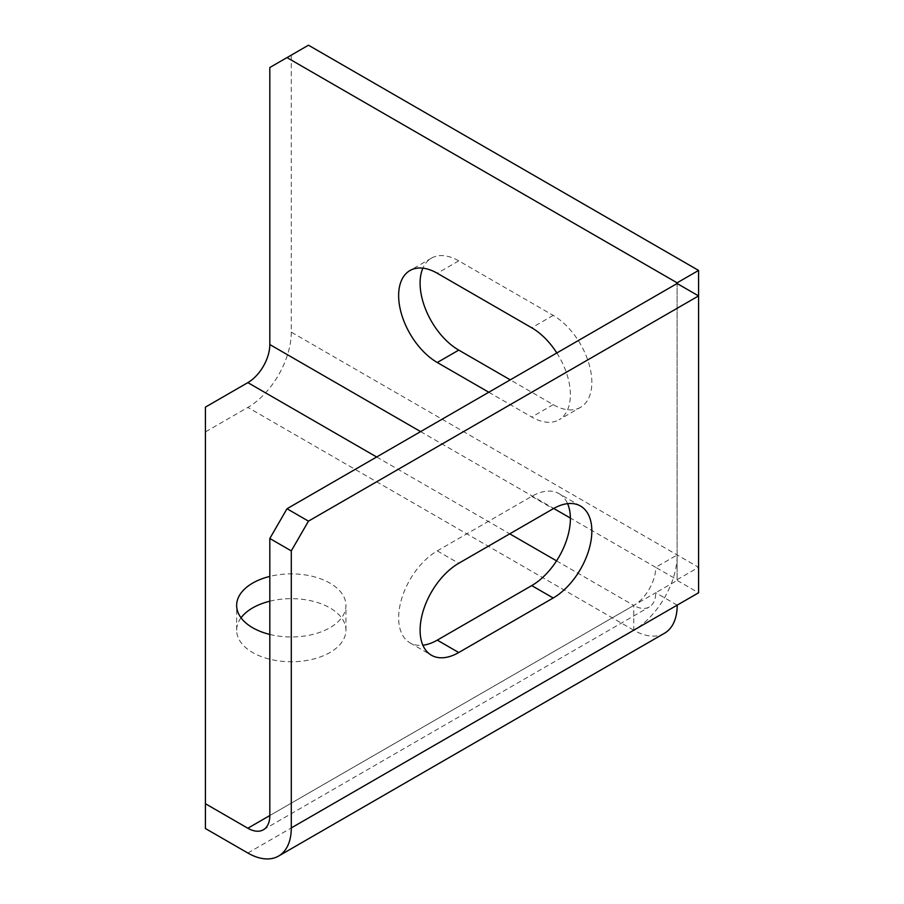 <?xml version="1.0" encoding="UTF-8"?>
<svg xmlns="http://www.w3.org/2000/svg" width="904" height="904" viewBox="0 0 904 904"><rect width="100%" height="100%" fill="white"/><g stroke="black" fill="none" stroke-linecap="round" stroke-linejoin="round"><path stroke-width="0.68" stroke-dasharray="4.52 3.39" d="M205.423 407.116L205.423 828.527M247.843 853.014L633.749 630.224A61.449 35.482 -60 0 0 677.198 554.954L655.728 567.35L677.107 579.69L698.577 567.305L291.291 332.163L291.291 55.121L269.821 67.506M291.291 332.163A61.449 35.482 -60 0 1 247.843 407.421L205.423 431.909M580.526 506.048L559.056 493.652A54.647 31.55 -60 0 0 531.733 496.352L437.276 550.886A54.647 31.55 120 0 0 401.579 599.047A54.647 31.55 120 0 0 409.953 642.834A54.647 31.55 120 0 0 422.88 645.23M291.291 55.121L308.467 45.2M241.04 617.827A54.647 31.55 0 0 0 236.645 630.224A54.647 31.55 0 0 0 252.657 652.53A54.647 31.55 0 0 0 312.208 659.366A54.647 31.55 0 0 0 345.938 630.224A54.647 31.55 0 0 0 329.937 607.906A54.647 31.55 0 0 0 269.821 601.205M698.577 295.913L698.577 567.305M677.107 579.69L677.107 283.517L677.107 580.391L698.577 592.787M556.83 352.967A54.647 31.55 60 0 1 559.056 419.738L580.526 407.342A54.647 31.55 60 0 0 588.899 363.555A54.647 31.55 60 0 0 553.203 315.394L458.746 260.86A54.647 31.55 -120 0 0 431.423 258.16A54.647 31.55 -120 0 0 422.88 268.16M580.526 407.342A54.647 31.55 60 0 1 553.203 404.642L510.263 379.849M664.474 633.263A61.449 35.482 -120 0 1 633.749 630.224L633.749 605.431A31.086 17.944 120 0 0 655.728 567.35L570.379 518.071M677.198 605.126L655.728 592.741L269.821 815.532L633.749 605.431A31.086 17.944 -120 0 0 649.298 606.968A31.086 17.944 -120 0 0 655.728 592.741L677.107 580.391M269.821 634.438A54.647 31.55 0 0 0 345.938 605.431A54.647 31.55 0 0 0 329.937 583.114A54.647 31.55 0 0 0 269.821 576.413M488.793 392.246L531.733 417.038A54.647 31.55 60 0 0 559.056 419.738M559.056 493.652A54.647 31.55 -60 0 1 567.599 503.652M437.276 550.886L458.746 563.282M633.749 630.224L247.843 407.421M458.746 260.86L437.276 273.257M553.203 404.642L531.733 417.038M553.203 315.394L531.733 327.79M376.652 456.995L509.754 533.835M556.548 560.853L633.749 605.431M531.733 496.352L553.203 508.749M420.609 431.603L553.723 508.455M409.953 642.834L431.423 655.231M236.645 630.224L236.645 605.431M431.423 258.16L409.953 270.556M345.938 630.224L345.938 605.431M263.392 829.77L649.298 606.968"/><path stroke-width="1.36" d="M205.423 407.116L205.423 803.735L247.843 828.233A31.086 17.944 -120 0 0 263.392 829.77A31.086 17.944 -120 0 0 269.821 815.532L269.821 538.49L286.997 508.749L677.107 283.517L677.107 282.816L286.997 57.596L269.821 67.506L269.821 344.548A31.086 17.944 -60 0 1 247.843 382.629L205.423 407.116M269.821 538.49L291.291 550.886L291.291 827.928A61.449 35.482 -120 0 1 278.568 856.065A61.449 35.482 -120 0 1 247.843 853.014L205.423 828.527L205.423 803.735M422.88 645.23A54.647 31.55 120 0 0 437.276 640.134L531.733 585.6L553.203 597.996L458.746 652.53A54.647 31.55 120 0 1 431.423 655.231A54.647 31.55 120 0 1 423.038 611.443A54.647 31.55 120 0 1 458.746 563.282L553.203 508.749A54.647 31.55 -60 0 1 580.526 506.048A54.647 31.55 -60 0 1 588.899 549.835A54.647 31.55 -60 0 1 553.203 597.996M677.107 282.816L698.577 270.432L308.467 45.2L286.997 57.596M269.821 601.205A54.647 31.55 0 0 0 241.04 617.827M698.577 270.432L698.577 592.787L677.198 605.126A61.449 35.482 -120 0 1 664.474 633.263L278.568 856.065M422.88 268.16A54.647 31.55 -120 0 0 458.746 350.108L437.276 362.504L488.793 392.246M510.263 379.849L458.746 350.108M291.291 550.886L308.467 521.145L698.577 295.913L677.107 283.517M269.821 576.413A54.647 31.55 0 0 0 236.645 605.431A54.647 31.55 0 0 0 252.657 627.738A54.647 31.55 0 0 0 269.821 634.438M556.83 352.967A54.647 31.55 60 0 0 531.733 327.79L437.276 273.257A54.647 31.55 -120 0 0 409.953 270.556A54.647 31.55 -120 0 0 401.579 314.343A54.647 31.55 -120 0 0 437.276 362.504M567.599 503.652A54.647 31.55 -60 0 1 531.733 585.6M286.997 508.749L308.467 521.145M437.276 640.134L458.746 652.53M291.291 827.928L677.198 605.126M247.843 828.233L269.821 815.544M247.843 382.629L376.652 456.995M509.754 533.835L556.548 560.853M269.821 344.548L420.609 431.603M553.723 508.455L570.379 518.071"/></g></svg>
